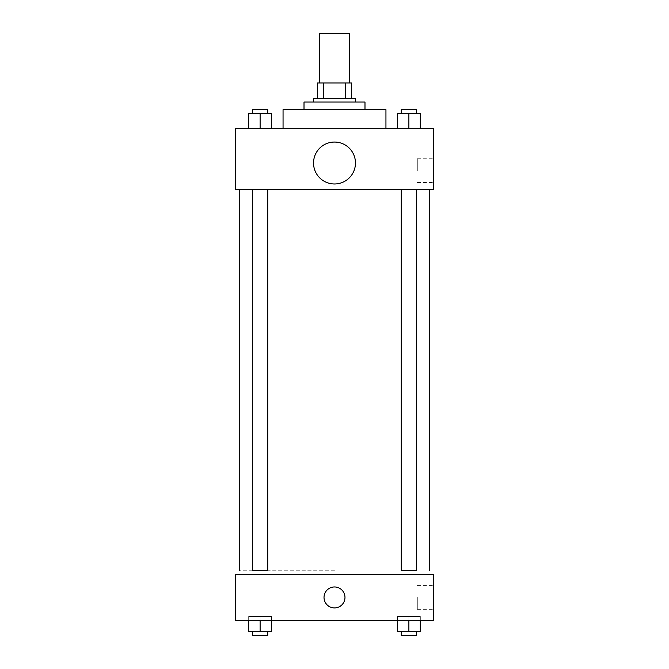 <?xml version="1.0" encoding="UTF-8"?>
<svg xmlns="http://www.w3.org/2000/svg" width="669" height="669" viewBox="0 0 669 669"><rect width="100%" height="100%" fill="white"/><g stroke="black" fill="none" stroke-linecap="round" stroke-linejoin="round"><path stroke-width="0.5" stroke-dasharray="3.35 2.51" d="M319.255 33.45L349.745 33.45M334.5 82.989L319.255 82.989L334.5 82.989M345.681 98.234L345.681 82.989L351.651 82.989L351.651 98.234L323.319 98.234L351.651 98.234M345.681 82.989L317.349 82.989M323.319 98.234L317.349 98.234L323.319 98.234L323.319 82.989M355.456 98.234L313.544 98.234M313.544 102.048L355.456 102.048L313.544 102.048M364.99 102.048L304.01 102.048M304.01 109.666L364.99 109.666L304.01 109.666M385.946 109.666L283.054 109.666M283.054 128.716L385.946 128.716L283.054 128.716M248.684 128.716L271.547 128.716L248.684 128.716L271.547 128.716L248.684 128.716L271.547 128.716L260.116 128.716L260.116 113.479L248.684 113.479L267.734 113.479L248.684 113.479L248.684 128.716L260.116 128.716L248.684 128.716L248.684 113.479L248.684 128.716L271.547 128.716L260.116 128.716L260.116 113.479L271.547 113.479L252.489 113.479L271.547 113.479L271.547 128.716L271.547 113.479M397.453 128.716L420.316 128.716L397.453 128.716L420.316 128.716L397.453 128.716L420.316 128.716L408.884 128.716L408.884 113.479L397.453 113.479L416.511 113.479L397.453 113.479L397.453 128.716L408.884 128.716L397.453 128.716L397.453 113.479L397.453 128.716L420.316 128.716L408.884 128.716L408.884 113.479L420.316 113.479L401.266 113.479L420.316 113.479L420.316 128.716L420.316 113.479M433.579 128.716L235.421 128.716L235.421 189.695L433.579 189.695L433.579 128.716M235.421 166.824L235.421 177.31L235.421 166.824M334.5 189.695L239.234 189.695L334.5 189.695M408.884 189.695L416.511 189.695L408.884 189.695M260.116 189.695L252.489 189.695L260.116 189.695M433.579 170.637L433.579 158.77L433.579 170.637M334.5 142.054A20.956 20.956 0 0 0 316.345 173.497A20.956 20.956 0 0 0 352.655 173.497A20.956 20.956 0 0 0 334.5 142.054A20.956 20.956 0 0 0 316.345 173.497A20.956 20.956 0 0 0 352.655 173.497A20.956 20.956 0 0 0 334.5 142.054M334.5 183.975A20.956 20.956 0 0 1 316.345 152.54A20.956 20.956 0 0 1 352.655 152.54A20.956 20.956 0 0 1 334.5 183.975M417.297 170.637L417.297 158.77L417.297 170.637M334.5 570.766L239.234 570.766L334.5 570.766M416.511 189.695L416.511 570.766L401.266 570.766L416.511 570.766L401.266 570.766L401.266 189.695M260.116 570.766L252.489 570.766L260.116 570.766M252.489 189.695L252.489 570.766L267.734 570.766L267.734 189.695M433.579 574.579L235.421 574.579L235.421 620.305L433.579 620.305L433.579 574.579M235.421 597.442L235.421 607.92L235.421 597.442M420.316 620.305L397.453 620.305L420.316 620.305L397.453 620.305L420.316 620.305L420.316 616.5L397.453 616.5L420.316 616.5L397.453 616.5L420.316 616.5L420.316 620.305M271.547 620.305L248.684 620.305L271.547 620.305L248.684 620.305L271.547 620.305L271.547 616.5L248.684 616.5L271.547 616.5L248.684 616.5L271.547 616.5L271.547 620.305M433.579 597.442L433.579 609.308L433.579 597.442M334.5 586.964A10.478 10.478 0 0 0 325.427 602.685A10.478 10.478 0 0 0 343.573 602.685A10.478 10.478 0 0 0 334.5 586.964A10.478 10.478 0 0 0 325.427 602.685A10.478 10.478 0 0 0 343.573 602.685A10.478 10.478 0 0 0 334.5 586.964M334.5 607.92A10.478 10.478 0 0 1 325.427 592.199A10.478 10.478 0 0 1 343.573 592.199A10.478 10.478 0 0 1 334.5 607.92M417.297 597.442L417.297 609.308L417.297 597.442M420.316 631.737L420.316 616.5L420.316 631.737L397.453 631.737L397.453 620.305M408.884 631.737L408.884 616.5L408.884 631.737L401.266 631.737L416.511 631.737L397.453 631.737L408.884 631.737L408.884 620.305M401.266 631.737L401.266 635.55L416.511 635.55L401.266 635.55L416.511 635.55L416.511 631.737M397.453 631.737L397.453 616.5L397.453 631.737M271.547 631.737L271.547 616.5L271.547 631.737L248.684 631.737L248.684 620.305M260.116 631.737L260.116 616.5L260.116 631.737L252.489 631.737L267.734 631.737L248.684 631.737L260.116 631.737L260.116 620.305M252.489 631.737L252.489 635.55L267.734 635.55L252.489 635.55L267.734 635.55L267.734 631.737M248.684 631.737L248.684 616.5L248.684 631.737M401.266 113.479L401.266 109.666L416.511 109.666L401.266 109.666L416.511 109.666L416.511 113.479M408.884 128.716L408.884 113.479M252.489 113.479L252.489 109.666L267.734 109.666L252.489 109.666L267.734 109.666L267.734 113.479M260.116 128.716L260.116 113.479M417.297 182.503L433.579 182.503M417.297 158.77L433.579 158.77M417.297 609.308L433.579 609.308M417.297 585.576L433.579 585.576"/><path stroke-width="1" d="M349.745 82.989L349.745 33.45L319.255 33.45L319.255 82.989M323.319 98.234L323.319 82.989L317.349 82.989L317.349 98.234L317.349 82.989M323.319 82.989L351.651 82.989L351.651 98.234M345.681 98.234L345.681 82.989M313.544 102.048L313.544 98.234L355.456 98.234L355.456 102.048M304.01 109.666L304.01 102.048L364.99 102.048L364.99 109.666M283.054 128.716L283.054 109.666L385.946 109.666L385.946 128.716M235.421 128.716L433.579 128.716L433.579 189.695L235.421 189.695L235.421 128.716M334.5 183.975A20.956 20.956 0 0 1 316.345 152.54A20.956 20.956 0 0 1 352.655 152.54A20.956 20.956 0 0 1 334.5 183.975M401.266 189.695L401.266 570.766L416.511 570.766L416.511 189.695M267.734 189.695L267.734 570.766L252.489 570.766L252.489 189.695M235.421 574.579L433.579 574.579L433.579 620.305L235.421 620.305L235.421 574.579M334.5 607.92A10.478 10.478 0 0 1 325.427 592.199A10.478 10.478 0 0 1 343.573 592.199A10.478 10.478 0 0 1 334.5 607.92M397.453 620.305L397.453 631.737L420.316 631.737L420.316 620.305L420.316 631.737M408.884 631.737L408.884 620.305M416.511 631.737L416.511 635.55L401.266 635.55L401.266 631.737M248.684 620.305L248.684 631.737L271.547 631.737L271.547 620.305L271.547 631.737M260.116 631.737L260.116 620.305M267.734 631.737L267.734 635.55L252.489 635.55L252.489 631.737M397.453 128.716L397.453 113.479L420.316 113.479L420.316 128.716L420.316 113.479M408.884 128.716L408.884 113.479M416.511 113.479L416.511 109.666L401.266 109.666L401.266 113.479M248.684 128.716L248.684 113.479L271.547 113.479L271.547 128.716L271.547 113.479M260.116 128.716L260.116 113.479M267.734 113.479L267.734 109.666L252.489 109.666L252.489 113.479M429.766 570.766L429.766 189.695M239.234 570.766L239.234 189.695"/></g></svg>
